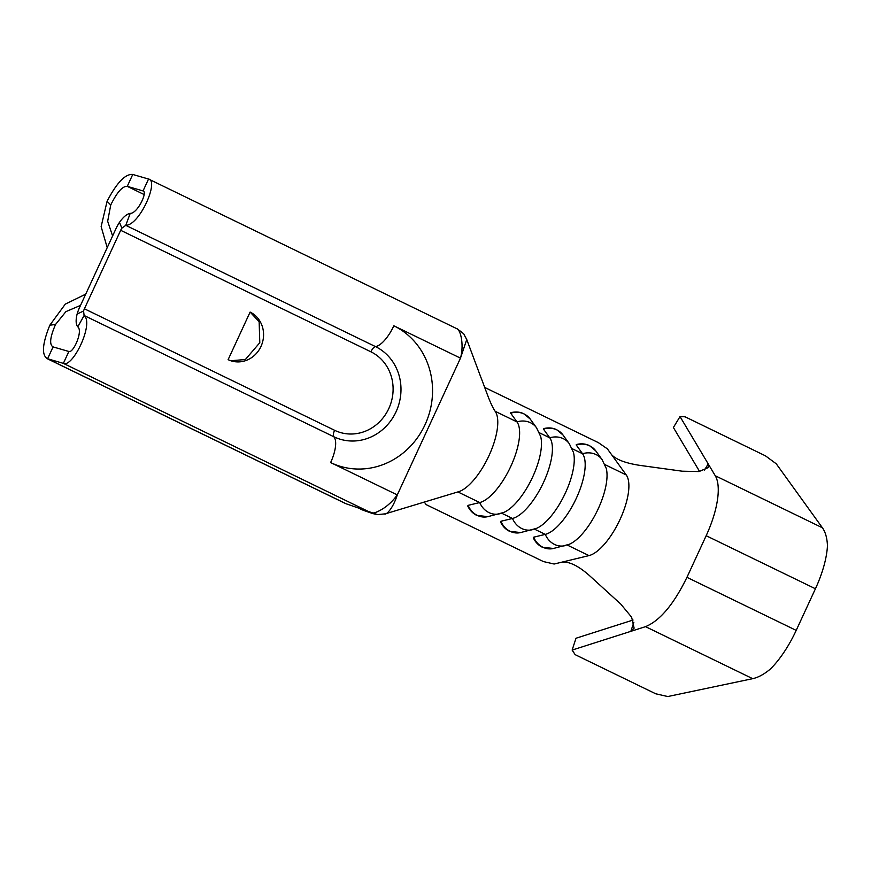 <?xml version="1.0" encoding="UTF-8"?>
<svg xmlns="http://www.w3.org/2000/svg" width="871" height="871" viewBox="0 0 871 871"><rect width="100%" height="100%" fill="white"/><g stroke="black" fill="none" stroke-linecap="round" stroke-linejoin="round"><path stroke-width="1.31" d="M83.562 311.045A6.554 2.471 115.9 0 1 84.411 308.791L120.677 230.303A6.554 2.471 115.9 0 1 121.864 228.169L119.479 222.334A19.674 7.425 115.9 0 0 115.941 228.746L79.675 307.234A19.674 7.425 115.9 0 0 77.138 313.974C75.614 320.201 75.842 324.491 77.791 326.832L84.117 315.487L83.562 311.045L77.138 313.974M228.126 359.658A26.228 24.257 108.2 0 0 230.924 360.79A26.228 24.257 108.2 0 0 261.605 344.981A26.228 24.257 108.2 0 0 250.108 312.079L228.126 359.658M230.761 360.736L245.361 359.527L259.798 342.706L259.144 321.682L250.108 312.079M424.155 501.881L426.191 504.647L543.439 561.577L554.141 564.027L562.154 562.089C569.405 561.501 578.377 565.889 589.079 575.241L620.74 604.06L631.627 617.191L634.121 628.133L630.833 631.344L633.87 622.253M633.054 620.043L576.014 638.236L572.138 650.071L645.542 626.652C660 620.685 673.806 604.245 686.947 577.331L706.174 535.709C712.075 522.84 715.853 510.754 717.53 499.475A62.952 23.757 -64.1 0 0 715.265 475.751L708.199 463.895L708.341 467.553L699.021 471.559L682.135 471.189L639.847 465.375C625.824 463.22 616.45 459.714 611.714 454.847L626.249 474.956A45.902 17.322 115.9 0 1 628.394 492.714A45.902 17.322 115.9 0 1 620.076 519.377A45.902 17.322 115.9 0 1 604.801 543.754A45.902 17.322 115.9 0 1 588.981 555.6L562.154 562.089M533.292 537.799L533.662 537.189A19.02 16.821 76.4 0 0 542.927 547.26A19.02 16.821 76.4 0 0 553.423 548.48L542.295 547.217C538.322 545.246 535.327 542.11 533.292 537.81M576.254 445.027L576.264 444.58C580.957 443.317 585.356 443.666 589.471 445.614L595.764 450.884A19.02 17.257 144.1 0 0 589.776 445.876A19.02 17.257 144.1 0 0 576.254 445.027L582.547 453.726A45.902 17.322 115.9 0 1 576.373 498.158A45.902 17.322 115.9 0 1 545.279 534.38L533.662 537.189M500.52 521.892L500.89 521.272A19.02 16.821 76.4 0 0 510.156 531.343A19.02 16.821 76.4 0 0 520.64 532.562L509.524 531.299C505.55 529.328 502.545 526.193 500.52 521.892M543.471 429.109L543.493 428.663C548.186 427.4 552.584 427.748 556.689 429.697L562.982 434.967A19.02 17.257 144.1 0 0 556.994 429.958A19.02 17.257 144.1 0 0 543.471 429.109L549.764 437.819A45.902 17.322 115.9 0 1 543.602 482.24A45.902 17.322 115.9 0 1 512.496 518.463L500.89 521.272M467.738 505.975L468.108 505.354A19.02 16.821 76.4 0 0 477.373 515.425A19.02 16.821 76.4 0 0 487.869 516.645L476.742 515.382C472.768 513.411 469.774 510.275 467.738 505.975M510.689 413.192L510.711 412.745C515.403 411.482 519.802 411.831 523.907 413.779L530.21 419.049A19.02 17.257 144.1 0 0 524.222 414.041A19.02 17.257 144.1 0 0 510.689 413.192L516.982 421.902A45.902 17.322 115.9 0 1 510.82 466.323A45.902 17.322 115.9 0 1 479.725 502.545L468.108 505.354M346.103 503.765L47.578 358.798L53.077 346.908L68.863 351.481L63.365 363.37L46.947 358.558L345.373 503.471A40.991 15.471 115.9 0 0 346.103 503.765L377.502 514.609L385.352 513.836L457.874 491.93A45.902 17.322 -64.1 0 0 488.969 455.707A45.902 17.322 -64.1 0 0 495.316 411.537L494.586 410.437C489.72 402.554 486.258 391.035 480.585 376.566L466.747 339.516L460.476 358.144L397.285 494.913C392.843 508.795 386.256 515.044 384.547 514.021M495.142 411.286L516.982 421.902A19.02 17.257 -35.9 0 1 536.503 427.748L540.619 436.36A45.902 17.322 115.9 0 1 531.68 479.05A45.902 17.322 115.9 0 1 503.656 512.475L487.869 516.645M572.105 448.663L582.547 453.726A19.02 17.257 -35.9 0 1 602.057 459.583L606.172 468.195A45.902 17.322 115.9 0 1 597.234 510.874A45.902 17.322 115.9 0 1 569.209 544.299L553.423 548.48M539.334 432.745L549.764 437.819A19.02 17.257 -35.9 0 1 569.275 443.666L573.401 452.278A45.902 17.322 115.9 0 1 564.452 494.957A45.902 17.322 115.9 0 1 536.438 528.392L520.64 532.562M132.751 174.461L148.549 179.034L143.051 190.923L127.264 186.35L132.751 174.461C125.359 173.754 116.801 182.681 107.1 201.245L110.726 205.012C117.019 192.241 122.528 186.013 127.264 186.35L144.107 194.538M121.864 228.169L125.772 225.339L130.215 213.373C126.916 213.939 123.344 216.923 119.479 222.334M84.411 308.791L334.606 430.296A43.278 40.033 -71.8 0 0 388.804 408.553A43.278 40.033 -71.8 0 0 370.883 351.797A6.554 2.471 -64.1 0 1 375.466 346.593L125.772 225.339C139.556 225.36 159.317 180.7 148.549 179.034L456.818 328.694M130.215 213.373C137.585 213.624 147.95 191.522 143.051 190.923L143.236 190.999M334.606 430.296A6.554 2.471 -64.1 0 0 333.811 436.741A49.712 45.978 -71.8 0 0 396.055 411.776A49.712 45.978 -71.8 0 0 375.466 346.593A26.228 9.897 -64.1 0 0 393.834 325.787L460.476 358.144C464.33 344.6 460.432 328.857 456.404 328.53M112.599 235.965L107.666 221.288L110.726 205.012M107.209 247.647L101.134 226.612L107.1 201.245M330.632 462.555L397.285 494.913C393.017 500.781 388.161 505.43 382.728 508.849C377.165 512.213 373.332 513.552 371.231 512.867L63.365 363.37C72.761 368.03 94.155 323.609 84.117 315.487L333.811 436.741A26.228 9.897 -64.1 0 1 330.632 462.555A75.418 69.745 -71.8 0 0 425.059 424.678A75.418 69.745 -71.8 0 0 393.834 325.787M68.863 351.481C73.077 353.572 83.289 331.132 77.791 326.832M47.578 358.798C41.449 355.357 42.2 344.154 49.832 325.199L55.515 324.502C50.017 337.24 49.201 344.709 53.077 346.908L52.685 346.756M55.515 324.502L65.902 311.633L80.535 305.383M49.832 325.199L65.303 304.11L85.717 294.148M715.265 475.751L822.409 527.782C825.436 532.039 827.123 538.017 827.45 545.714A62.952 23.757 -64.1 0 1 815.43 588.763L796.203 630.386A62.952 23.757 -64.1 0 1 770.508 668.939C764.183 674.23 758.238 677.475 752.686 678.672L667.774 696.539L655.743 693.795L575.176 654.665L572.138 650.071M704.334 470.34L708.199 463.895L680.022 416.578L685.085 416.806L765.478 455.849L776.268 463.818L822.409 527.782M680.022 416.578L673.392 427.509L699.587 471.483M484.668 387.421L598.399 442.653L607.37 448.848L611.714 454.847M377.502 514.609L372.766 513.574M360.387 509.143L364.187 510.591M457.874 491.93L479.725 502.545A19.02 16.821 76.4 0 0 488.99 512.616A19.02 16.821 76.4 0 0 499.475 513.825M534.456 529.122L545.279 534.38A19.02 16.821 76.4 0 0 554.544 544.44A19.02 16.821 76.4 0 0 565.029 545.66M501.674 513.204L512.496 518.463A19.02 16.821 76.4 0 0 521.773 528.534A19.02 16.821 76.4 0 0 532.257 529.742M588.981 555.6L567.228 545.039M626.249 474.956L604.888 464.581M370.883 351.797L120.677 230.303M706.174 535.709L815.43 588.763M645.542 626.652L752.686 678.672M686.947 577.331L796.203 630.386M456.807 328.683C461.989 332.199 464.45 334.246 464.178 334.802L466.747 339.527M363.632 510.417L372.636 513.531M569.275 443.666L562.982 434.967M602.057 459.583L595.764 450.884M536.503 427.748L530.21 419.049"/></g></svg>

